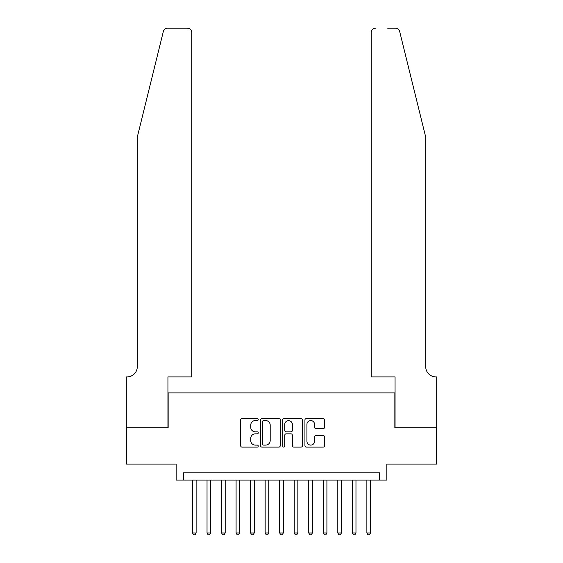 <?xml version="1.0" encoding="UTF-8"?>
<svg xmlns="http://www.w3.org/2000/svg" width="563" height="563" viewBox="0 0 563 563"><rect width="100%" height="100%" fill="white"/><g stroke="black" fill="none" stroke-linecap="round" stroke-linejoin="round"><path stroke-width="0.84" d="M258.248 419.576A0.999 0.999 0 0 0 257.256 418.576L242.097 418.576A1.429 1.429 0 0 0 240.668 420.005L240.668 445.678A1.429 1.429 0 0 0 242.097 447.106L257.256 447.106A0.999 0.999 0 0 0 258.248 446.107A0.999 0.999 0 0 0 257.256 445.108L255.292 445.108A4.567 4.567 0 0 1 250.725 440.54L250.725 438.401A4.567 4.567 0 0 1 255.292 433.841L257.256 433.841A0.999 0.999 0 0 0 258.248 432.841A0.999 0.999 0 0 0 257.256 431.842L255.292 431.842A4.567 4.567 0 0 1 250.725 427.282L250.725 425.142A4.567 4.567 0 0 1 255.292 420.575L257.256 420.575A0.999 0.999 0 0 0 258.248 419.576M323.183 428.633A1.429 1.429 0 0 0 324.612 427.204L324.612 420.005A1.429 1.429 0 0 0 323.183 418.576L306.356 418.576A1.429 1.429 0 0 0 304.928 420.005L304.928 445.678A1.429 1.429 0 0 0 306.356 447.106L323.183 447.106A1.429 1.429 0 0 0 324.612 445.678L324.612 436.979A1.429 1.429 0 0 0 323.183 435.551L315.984 435.551A1.429 1.429 0 0 0 314.555 436.979L314.555 441.293A3.814 3.814 0 0 1 310.741 445.108A3.814 3.814 0 0 1 306.926 441.293L306.926 424.389A3.814 3.814 0 0 1 310.741 420.575A3.814 3.814 0 0 1 314.555 424.389L314.555 427.204A1.429 1.429 0 0 0 315.984 428.633L323.183 428.633M379.582 480.07L386.851 480.07L386.851 464.081L436.621 464.081L436.621 427.753L394.846 427.753L394.846 392.883L168.154 392.883L168.154 427.753L126.379 427.753L126.379 464.081L176.149 464.081L176.149 480.07L379.582 480.07L379.582 472.8L183.418 472.8L183.418 480.07M280.254 420.005A1.429 1.429 0 0 0 278.826 418.576L261.992 418.576A1.429 1.429 0 0 0 260.57 420.005L260.57 445.678A1.429 1.429 0 0 0 261.992 447.106L278.826 447.106A1.429 1.429 0 0 0 280.254 445.678L280.254 420.005M284.174 418.576L301.008 418.576A1.429 1.429 0 0 1 302.43 420.005L302.43 445.678A1.429 1.429 0 0 1 301.008 447.106L293.802 447.106A1.429 1.429 0 0 1 292.373 445.678L292.373 435.269A1.429 1.429 0 0 0 290.951 433.841L286.173 433.841A1.429 1.429 0 0 0 284.744 435.269L284.744 446.107A0.999 0.999 0 0 1 283.745 447.106A0.999 0.999 0 0 1 282.746 446.107L282.746 420.005A1.429 1.429 0 0 1 284.174 418.576M263.561 420.575A0.999 0.999 0 0 0 262.562 421.574L262.562 444.108A0.999 0.999 0 0 0 263.561 445.108L265.63 445.108A4.567 4.567 0 0 0 270.198 440.54L270.198 425.142A4.567 4.567 0 0 0 265.63 420.575L263.561 420.575M292.373 424.46A3.814 3.814 0 0 0 288.559 420.645A3.814 3.814 0 0 0 284.744 424.46L284.744 430.413A1.429 1.429 0 0 0 286.173 431.842L290.951 431.842A1.429 1.429 0 0 0 292.373 430.413L292.373 424.46M192.497 480.07L192.497 532.964L196.128 532.964L196.128 480.07M196.128 532.964L195.037 534.85L193.588 534.85L192.497 532.964M163.34 31.465C164.452 29.072 164.452 29.072 163.34 31.465L137.281 137.133L137.281 366.724A10.169 10.169 0 0 1 127.104 376.893L126.309 376.893L126.309 427.753L167.936 427.753L167.936 376.893L191.772 376.893L191.772 32.506A4.356 4.356 0 0 0 187.409 28.15L167.577 28.15A4.356 4.356 0 0 0 163.34 31.465M175.353 28.15L187.409 28.15C190.041 28.424 191.49 29.881 191.772 32.506L191.772 376.893M137.281 366.724A10.169 10.169 0 0 1 127.104 376.893M417.732 104.732L399.66 31.465C398.548 29.072 398.548 29.072 399.66 31.465L425.719 137.133L425.719 366.724A10.169 10.169 0 0 0 435.896 376.893L436.691 376.893L436.691 427.753L395.064 427.753L395.064 376.893L371.228 376.893L371.228 32.506L371.228 376.893M387.647 28.15L395.423 28.15A4.356 4.356 0 0 1 399.66 31.465M375.591 28.15A4.356 4.356 0 0 0 371.228 32.506C371.51 29.881 372.959 28.424 375.591 28.15M425.719 366.724A10.169 10.169 0 0 0 435.896 376.893M207.029 480.07L207.029 532.964L210.661 532.964L210.661 480.07M210.661 532.964L209.57 534.85L208.12 534.85L207.029 532.964M221.562 480.07L221.562 532.964L225.193 532.964L225.193 480.07M225.193 532.964L224.102 534.85L222.652 534.85L221.562 532.964M236.087 480.07L236.087 532.964L239.725 532.964L239.725 480.07M239.725 532.964L238.635 534.85L237.178 534.85L236.087 532.964M250.619 480.07L250.619 532.964L254.251 532.964L254.251 480.07M254.251 532.964L253.167 534.85L251.71 534.85L250.619 532.964M265.152 480.07L265.152 532.964L268.783 532.964L268.783 480.07M268.783 532.964L267.692 534.85L266.243 534.85L265.152 532.964M279.684 480.07L279.684 532.964L283.316 532.964L283.316 480.07M283.316 532.964L282.225 534.85L280.775 534.85L279.684 532.964M294.217 480.07L294.217 532.964L297.848 532.964L297.848 480.07M297.848 532.964L296.757 534.85L295.308 534.85L294.217 532.964M308.749 480.07L308.749 532.964L312.381 532.964L312.381 480.07M312.381 532.964L311.29 534.85L309.833 534.85L308.749 532.964M323.275 480.07L323.275 532.964L326.913 532.964L326.913 480.07M326.913 532.964L325.822 534.85L324.365 534.85L323.275 532.964M337.807 480.07L337.807 532.964L341.438 532.964L341.438 480.07M341.438 532.964L340.348 534.85L338.898 534.85L337.807 532.964M352.339 480.07L352.339 532.964L355.971 532.964L355.971 480.07M355.971 532.964L354.88 534.85L353.43 534.85L352.339 532.964M366.872 480.07L366.872 532.964L370.503 532.964L370.503 480.07M370.503 532.964L369.412 534.85L367.963 534.85L366.872 532.964"/></g></svg>
